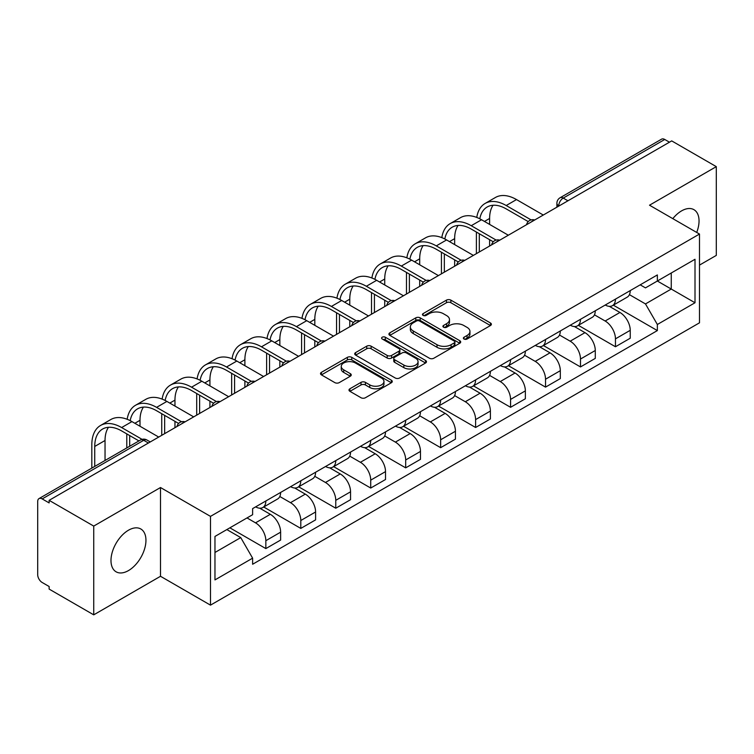 <?xml version="1.0" encoding="UTF-8"?>
<svg xmlns="http://www.w3.org/2000/svg" width="754" height="754" viewBox="0 0 754 754"><rect width="100%" height="100%" fill="white"/><g stroke="black" fill="none" stroke-linecap="round" stroke-linejoin="round"><path stroke-width="1.13" d="M464.021 339.027A2.177 1.254 0 0 0 467.094 339.027L490.468 325.53A3.11 1.8 0 0 0 491.382 324.258A3.11 1.8 0 0 0 490.468 322.995L450.873 300.13A3.11 1.8 0 0 0 446.472 300.13L423.098 313.626A2.177 1.254 0 0 0 422.466 314.512A2.177 1.254 0 0 0 423.098 315.398A2.177 1.254 0 0 0 426.18 315.398L429.205 313.655A9.953 5.749 0 0 1 443.286 313.655L446.585 315.558A9.953 5.749 0 0 1 449.497 319.621A9.953 5.749 0 0 1 446.585 323.692L443.559 325.436A2.177 1.254 0 0 0 442.918 326.322A2.177 1.254 0 0 0 443.559 327.217A2.177 1.254 0 0 0 446.641 327.217L449.667 325.464A9.953 5.749 0 0 1 463.738 325.464L467.037 327.368A9.953 5.749 0 0 1 469.959 331.44A9.953 5.749 0 0 1 467.037 335.502L464.021 337.245A2.177 1.254 0 0 0 463.38 338.131A2.177 1.254 0 0 0 464.021 339.027L464.021 337.245M128.463 570.589A24.722 14.269 120 0 0 144.617 548.808A24.722 14.269 120 0 0 140.828 528.997A24.722 14.269 120 0 0 128.463 530.222A24.722 14.269 120 0 0 112.318 552.003A24.722 14.269 120 0 0 116.107 571.815A24.722 14.269 120 0 0 128.463 570.589M696.696 232.439A24.722 14.269 120 0 0 693.925 209.669A24.722 14.269 120 0 0 681.559 210.894A24.722 14.269 120 0 0 672.813 218.651M349.903 388.781A3.11 1.8 0 0 0 348.989 390.044A3.11 1.8 0 0 0 349.903 391.317L361.015 397.735A3.11 1.8 0 0 0 365.417 397.735L391.373 382.749A3.11 1.8 0 0 0 392.278 381.477A3.11 1.8 0 0 0 391.373 380.204L351.769 357.349A3.11 1.8 0 0 0 347.377 357.349L321.421 372.335A3.11 1.8 0 0 0 320.507 373.598A3.11 1.8 0 0 0 321.421 374.87L334.833 382.617A3.11 1.8 0 0 0 339.234 382.617L350.346 376.208A3.11 1.8 0 0 0 351.251 374.936A3.11 1.8 0 0 0 350.346 373.664L343.692 369.818A8.322 4.807 0 0 1 341.251 366.425A8.322 4.807 0 0 1 346.388 361.986A8.322 4.807 0 0 1 355.454 363.032L381.524 378.074A8.322 4.807 0 0 1 383.965 381.477A8.322 4.807 0 0 1 378.828 385.916A8.322 4.807 0 0 1 369.752 384.87L365.417 382.363A3.11 1.8 0 0 0 361.015 382.363L349.903 388.781L349.903 391.317M210.489 516.377L160.508 487.527L93.732 526.085L49.133 500.336L671.701 140.894L716.3 166.643L649.514 205.201L699.495 234.051L210.489 516.377L210.489 605.142L699.495 322.816L699.495 234.051M429.422 358.235A3.11 1.8 0 0 0 433.823 358.235L459.78 343.249A3.11 1.8 0 0 0 460.694 341.977A3.11 1.8 0 0 0 459.78 340.704L420.185 317.849A3.11 1.8 0 0 0 415.784 317.849L389.827 332.834A3.11 1.8 0 0 0 388.923 334.107A3.11 1.8 0 0 0 389.827 335.37L429.422 358.235M383.107 339.498A2.177 1.254 0 0 1 385.322 339.8L385.322 337.217L425.576 360.459A3.11 1.8 0 0 1 426.491 361.722A3.11 1.8 0 0 1 425.576 362.994L399.62 377.98A3.11 1.8 0 0 1 395.219 377.98L355.624 355.125L355.624 352.58A3.11 1.8 0 0 0 354.71 353.852A3.11 1.8 0 0 0 355.624 355.125M355.624 352.58L366.736 346.171A3.11 1.8 0 0 1 371.128 346.171L387.188 355.436A3.11 1.8 0 0 0 391.59 355.436L398.96 351.185A3.11 1.8 0 0 0 399.874 349.913A3.11 1.8 0 0 0 398.96 348.65L382.24 338.989A2.177 1.254 0 0 1 381.599 338.103A2.177 1.254 0 0 1 382.947 336.944A2.177 1.254 0 0 1 385.322 337.217M93.732 526.085L93.732 614.84L49.133 589.091L49.133 586.508L42.186 582.493A6.343 3.657 -120 0 1 37.7 574.736L37.7 501.495A6.343 3.657 -120 0 1 39.01 498.592L140.536 439.987A6.343 3.657 60 0 1 143.703 440.298L42.186 498.912A6.343 3.657 -120 0 0 39.01 498.592M699.495 265.106L716.3 255.408L716.3 166.643M93.732 614.84L160.508 576.282L210.489 605.142M49.133 500.336L49.133 502.918L42.186 498.912M567.941 200.8L563.238 198.085A6.343 3.657 60 0 0 560.062 197.774L661.588 139.16A6.343 3.657 60 0 1 664.755 139.471L563.238 198.085A6.343 3.657 120 0 0 558.752 205.851L558.752 206.106M669.458 142.186L664.755 139.471M615.452 299.14A14.58 8.417 60 0 1 612.427 305.681L627.224 297.142A14.58 8.417 -120 0 0 630.24 290.601M594.463 314.833L605.142 321.006A14.58 8.417 60 0 1 615.452 338.857L630.24 330.318A14.58 8.417 -120 0 0 619.929 312.467L609.345 306.35M630.24 330.318L630.24 338.216L615.452 346.755L578.375 325.342M612.427 305.681A14.58 8.417 60 0 1 605.255 305.021M615.452 338.857L615.452 346.755M580.486 319.319A14.58 8.417 60 0 1 577.47 325.869L592.258 317.321A14.58 8.417 -120 0 0 595.283 310.78M543.408 345.53L580.486 366.934L595.283 358.395L595.283 350.506A14.58 8.417 -120 0 0 584.972 332.646L574.388 326.539M577.47 325.869A14.58 8.417 60 0 1 570.297 325.21M559.496 335.021L570.184 341.185A14.58 8.417 60 0 1 580.486 359.045L580.486 366.934M545.528 339.507A14.58 8.417 60 0 1 542.512 346.048L557.3 337.509A14.58 8.417 -120 0 0 560.316 330.968M508.45 365.709L545.528 387.122L560.316 378.583L560.316 370.685A14.58 8.417 -120 0 0 550.015 352.834L539.421 346.717M542.512 346.048A14.58 8.417 60 0 1 535.331 345.389M524.539 355.2L535.217 361.373A14.58 8.417 60 0 1 545.528 379.224L545.528 387.122M510.571 359.686A14.58 8.417 60 0 1 507.546 366.237L522.343 357.698A14.58 8.417 -120 0 0 525.359 351.147M473.493 385.897L510.571 407.301L525.359 398.762L525.359 390.874A14.58 8.417 -120 0 0 515.048 373.013L504.464 366.906M507.546 366.237A14.58 8.417 60 0 1 500.373 365.577M489.572 375.388L500.26 381.552A14.58 8.417 60 0 1 510.571 399.413L510.571 407.301M475.604 379.875A14.58 8.417 60 0 1 472.588 386.416L487.376 377.877A14.58 8.417 -120 0 0 490.402 371.336M438.526 406.086L475.604 427.49L490.402 418.951L490.402 411.053A14.58 8.417 -120 0 0 480.091 393.202L469.506 387.085M472.588 386.416A14.58 8.417 60 0 1 465.406 385.765M454.615 395.577L465.303 401.741A14.58 8.417 60 0 1 475.604 419.601L475.604 427.49M440.647 400.063A14.58 8.417 60 0 1 437.631 406.604L452.419 398.065A14.58 8.417 -120 0 0 455.435 391.514M403.569 426.264L440.647 447.678L455.435 439.13L455.435 431.241A14.58 8.417 -120 0 0 445.133 413.39L434.54 407.273M437.631 406.604A14.58 8.417 60 0 1 430.449 405.944M419.658 415.756L430.336 421.929A14.58 8.417 60 0 1 440.647 439.78L440.647 447.678M405.69 420.242A14.58 8.417 60 0 1 402.664 426.783L417.462 418.244A14.58 8.417 -120 0 0 420.478 411.703M368.612 446.453L405.69 467.857L420.478 459.318L420.478 451.429A14.58 8.417 -120 0 0 410.167 433.569L399.582 427.461M402.664 426.783A14.58 8.417 60 0 1 395.492 426.133M384.691 435.944L395.379 442.108A14.58 8.417 60 0 1 405.69 459.968L405.69 467.857M370.723 440.43A14.58 8.417 60 0 1 367.707 446.971L382.495 438.432A14.58 8.417 -120 0 0 385.52 431.891M333.645 466.632L370.723 488.045L385.52 479.506L385.52 471.608A14.58 8.417 -120 0 0 375.209 453.757L364.616 447.64M367.707 446.971A14.58 8.417 60 0 1 360.525 446.311M349.733 456.123L360.412 462.296A14.58 8.417 60 0 1 370.723 480.147L370.723 488.045M335.766 460.609A14.58 8.417 60 0 1 332.74 467.16L347.537 458.621A14.58 8.417 -120 0 0 350.553 452.07M298.688 486.82L335.766 508.224L350.553 499.685L350.553 491.796A14.58 8.417 -120 0 0 340.243 473.936L329.658 467.829M332.74 467.16A14.58 8.417 60 0 1 325.568 466.5M314.776 476.311L325.455 482.475A14.58 8.417 60 0 1 335.766 500.336L335.766 508.224M300.799 480.798A14.58 8.417 60 0 1 297.783 487.338L312.571 478.799A14.58 8.417 -120 0 0 315.596 472.258M263.721 507.008L300.799 528.413L315.596 519.874L315.596 511.975A14.58 8.417 -120 0 0 305.285 494.124L294.701 488.008M297.783 487.338A14.58 8.417 60 0 1 290.61 486.679M279.809 496.5L290.497 502.664A14.58 8.417 60 0 1 300.799 520.514L300.799 528.413M265.842 500.976A14.58 8.417 60 0 1 262.826 507.527L277.613 498.988A14.58 8.417 -120 0 0 280.629 492.437M229.876 527.828L265.842 548.592L280.629 540.053L280.629 532.164A14.58 8.417 -120 0 0 270.328 514.303L259.734 508.196M262.826 507.527A14.58 8.417 60 0 1 255.644 506.867M247.02 517.932L255.531 522.852A14.58 8.417 60 0 1 265.842 540.703L265.842 548.592M640.212 284.842L645.481 287.877L695.009 259.282L671.258 272.995L671.258 289.046L645.481 303.928L629.42 294.654M214.965 552.475L240.743 537.602L252.618 558.167L214.965 579.911L214.965 536.433L252.618 514.699L252.618 508.611L657.356 274.937L657.356 281.025L695.009 302.759L657.356 324.493L645.481 303.928M695.009 259.282L695.009 302.759M252.618 558.167L252.618 564.256L657.356 330.582L657.356 324.493M160.508 487.527L160.508 576.282M240.743 537.602L226.85 529.572M613.332 305.163L657.356 330.582M464.888 339.328L467.037 338.084A9.953 5.749 0 0 0 469.959 334.022L469.959 331.44M449.497 319.621L449.497 322.212A9.953 5.749 0 0 1 446.585 326.275L444.426 327.519M490.43 325.558L450.873 302.722A3.11 1.8 0 0 0 446.472 302.722L423.974 315.709M459.742 343.268L420.185 320.431A3.11 1.8 0 0 0 415.784 320.431L389.875 335.398M454.285 342.863A2.177 1.254 0 0 0 454.916 341.977A2.177 1.254 0 0 0 454.285 341.091L419.526 321.025A2.177 1.254 0 0 0 416.444 321.025L413.258 322.863A9.953 5.749 0 0 0 410.346 326.925A9.953 5.749 0 0 0 413.258 330.987L437.018 344.71A9.953 5.749 0 0 0 451.09 344.71L454.285 342.863L454.285 345.455A2.177 1.254 0 0 0 454.916 344.569L454.916 341.977M410.346 326.925L410.346 329.517A9.953 5.749 0 0 0 413.258 333.579L413.258 330.987M454.285 345.455L451.09 347.292A9.953 5.749 0 0 1 437.018 347.292L413.258 333.579M355.662 355.143L366.736 348.753L366.736 346.171M399.874 349.913L399.874 352.504A3.11 1.8 0 0 1 398.96 353.777L391.59 358.027A3.11 1.8 0 0 1 387.188 358.027L371.128 348.753A3.11 1.8 0 0 0 366.736 348.753M385.322 339.8L425.539 363.023M403.852 365.059A8.322 4.807 0 0 0 412.919 366.105A8.322 4.807 0 0 0 418.055 361.666A8.322 4.807 0 0 0 415.624 358.263L406.434 352.966A3.11 1.8 0 0 0 402.042 352.966L394.672 357.217A3.11 1.8 0 0 0 393.758 358.489A3.11 1.8 0 0 0 394.672 359.762L403.852 365.059L403.852 367.65A8.322 4.807 0 0 0 412.919 368.687A8.322 4.807 0 0 0 418.055 364.248L418.055 361.666M393.758 358.489L393.758 361.072A3.11 1.8 0 0 0 394.672 362.344L394.672 359.762M403.852 367.65L394.672 362.344M383.965 381.477L383.965 384.059A8.322 4.807 0 0 1 378.828 388.498A8.322 4.807 0 0 1 369.752 387.462L365.417 384.955A3.11 1.8 0 0 0 361.015 384.955L349.941 391.345M341.251 366.425L341.251 369.017A8.322 4.807 0 0 0 343.692 372.41L343.692 369.818M350.299 376.227L343.692 372.41M391.326 382.768L351.769 359.931A3.11 1.8 0 0 0 347.377 359.931L321.458 374.898L321.421 372.335M479.798 218.801A38.03 21.96 60 0 1 487.178 207.001A38.03 21.96 60 0 1 506.198 208.886L528.224 221.601M543.285 215.031L516.509 199.574A42.149 24.335 -120 0 0 495.435 197.482L485.124 203.439A42.149 24.335 -120 0 0 476.773 217.444M531.118 219.914L506.198 205.522A42.149 24.335 -120 0 0 485.124 203.439M476.396 232.053L476.396 253.655M479.308 251.977L479.308 233.731M489.61 246.021L489.61 239.678M489.61 224.419L489.61 218.462A38.03 21.96 60 0 1 493.05 205.258M444.832 238.99A38.03 21.96 60 0 1 452.221 227.19A38.03 21.96 60 0 1 471.241 229.075L493.257 241.789M508.328 235.22L481.542 219.753A42.149 24.335 -120 0 0 460.468 217.67L450.157 223.618A42.149 24.335 -120 0 0 441.816 237.633M496.151 240.092L471.241 225.71A42.149 24.335 -120 0 0 450.157 223.618M441.429 252.232L441.429 273.843M444.342 272.156L444.342 253.919M454.653 266.209L454.653 259.866M454.653 244.598L454.653 238.65A38.03 21.96 60 0 1 458.083 225.446M409.874 259.169A38.03 21.96 60 0 1 417.264 247.369A38.03 21.96 60 0 1 436.274 249.254L458.3 261.968M473.371 255.399L446.585 239.942A42.149 24.335 -120 0 0 425.51 237.849L415.2 243.806A42.149 24.335 -120 0 0 406.858 257.811M461.194 260.281L436.274 245.889A42.149 24.335 -120 0 0 415.2 243.806M406.472 272.42L406.472 294.022M409.384 292.345L409.384 274.098M419.695 286.388L419.695 280.054M419.695 264.786L419.695 258.829A38.03 21.96 60 0 1 423.126 245.634M374.908 279.357A38.03 21.96 60 0 1 382.297 267.557A38.03 21.96 60 0 1 401.317 269.442L423.343 282.156M438.404 275.587L411.627 260.13A42.149 24.335 -120 0 0 390.553 258.038L380.242 263.985A42.149 24.335 -120 0 0 371.892 278M426.236 280.46L401.317 266.077A42.149 24.335 -120 0 0 380.242 263.985M371.505 292.599L371.505 314.211M374.427 312.524L374.427 294.286M384.728 306.576L384.728 300.233M384.728 284.965L384.728 279.018A38.03 21.96 60 0 1 388.169 265.813M339.95 299.545A38.03 21.96 60 0 1 347.34 287.745A38.03 21.96 60 0 1 366.359 289.63L388.376 302.345M403.447 295.775L376.661 280.309A42.149 24.335 -120 0 0 355.586 278.226L345.275 284.173A42.149 24.335 -120 0 0 336.934 298.188M391.269 300.648L366.359 286.266A42.149 24.335 -120 0 0 345.275 284.173M336.548 312.787L336.548 334.39M339.46 332.712L339.46 314.465M349.771 326.755L349.771 320.422M349.771 305.153L349.771 299.197A38.03 21.96 60 0 1 353.202 286.002M304.993 319.724A38.03 21.96 60 0 1 312.382 307.924A38.03 21.96 60 0 1 331.392 309.809L353.419 322.524M368.48 315.954L341.703 300.497A42.149 24.335 -120 0 0 320.629 298.405L310.318 304.362A42.149 24.335 -120 0 0 301.968 318.367M356.312 320.827L331.392 306.444A42.149 24.335 -120 0 0 310.318 304.362M301.591 332.966L301.591 354.578M304.503 352.9L304.503 334.653M314.814 346.944L314.814 340.601M314.814 325.332L314.814 319.385A38.03 21.96 60 0 1 318.245 306.181M270.026 339.913A38.03 21.96 60 0 1 277.415 328.113A38.03 21.96 60 0 1 296.435 329.998L318.452 342.712M333.522 336.143L306.746 320.676A42.149 24.335 -120 0 0 285.662 318.593L275.361 324.54A42.149 24.335 -120 0 0 267.01 338.555M321.345 341.015L296.435 326.633A42.149 24.335 -120 0 0 275.361 324.54M266.624 353.155L266.624 374.766M269.536 373.079L269.536 354.842M279.847 367.132L279.847 360.789M279.847 345.521L279.847 339.573A38.03 21.96 60 0 1 283.287 326.369M235.069 360.092A38.03 21.96 60 0 1 242.458 348.291A38.03 21.96 60 0 1 261.468 350.176L283.495 362.891M298.565 356.322L271.779 340.865A42.149 24.335 -120 0 0 250.705 338.772L240.394 344.729A42.149 24.335 -120 0 0 232.053 358.734M286.388 361.204L261.468 346.812A42.149 24.335 -120 0 0 240.394 344.729M231.667 373.343L231.667 394.945M234.579 393.268L234.579 375.021M244.89 387.311L244.89 380.977M244.89 365.709L244.89 359.752A38.03 21.96 60 0 1 248.32 346.557M200.112 380.28A38.03 21.96 60 0 1 207.491 368.48A38.03 21.96 60 0 1 226.511 370.365L248.537 383.079M263.598 376.51L236.822 361.043A42.149 24.335 -120 0 0 215.748 358.961L205.437 364.908A42.149 24.335 -120 0 0 197.086 378.923M251.431 381.383L226.511 367A42.149 24.335 -120 0 0 205.437 364.908M196.709 393.522L196.709 415.134M199.621 413.446L199.621 395.209M209.923 407.499L209.923 401.156M209.923 385.888L209.923 379.941A38.03 21.96 60 0 1 213.363 366.736M165.145 400.468A38.03 21.96 60 0 1 172.534 388.668A38.03 21.96 60 0 1 191.554 390.544L213.571 403.258M228.641 396.698L201.855 381.232A42.149 24.335 -120 0 0 180.781 379.149L170.47 385.096A42.149 24.335 -120 0 0 162.129 399.102M216.464 401.571L191.554 387.188A42.149 24.335 -120 0 0 170.47 385.096M161.742 413.71L161.742 435.312M164.655 433.635L164.655 415.388M174.966 427.678L174.966 421.345M174.966 406.076L174.966 400.12A38.03 21.96 60 0 1 178.396 386.925M130.188 420.647A38.03 21.96 60 0 1 137.577 408.847A38.03 21.96 60 0 1 156.587 410.732L178.613 423.446M193.684 416.877L166.898 401.42A42.149 24.335 -120 0 0 145.824 399.328L135.513 405.284A42.149 24.335 -120 0 0 127.172 419.29M181.507 421.75L156.587 407.367A42.149 24.335 -120 0 0 135.513 405.284M126.785 433.889L126.785 447.923M129.697 446.236L129.697 435.576M140.008 426.255L140.008 420.308A38.03 21.96 60 0 1 143.439 407.103M94.74 466.424L94.74 446.443A38.03 21.96 60 0 1 102.61 429.035A38.03 21.96 60 0 1 121.63 430.92L138.934 440.911M158.717 437.066L131.941 421.599A42.149 24.335 -120 0 0 110.857 419.516L100.555 425.463A42.149 24.335 -120 0 0 91.818 444.766L91.818 468.111M142.063 439.346L121.63 427.556A42.149 24.335 -120 0 0 100.555 425.463M105.042 460.477L105.042 440.496A38.03 21.96 60 0 1 108.482 427.292M558.978 205.974L558.752 205.851A6.343 3.657 0 0 1 556.895 203.26L556.895 207.18M300.799 520.514L315.596 511.975M335.766 500.336L350.553 491.796M370.723 480.147L385.52 471.608M405.69 459.968L420.478 451.429M440.647 439.78L455.435 431.241M475.604 419.601L490.402 411.053M510.571 399.413L525.359 390.874M545.528 379.224L560.316 370.685M580.486 359.045L595.283 350.506M265.842 540.703L280.629 532.164M255.531 522.852L270.328 514.303M290.497 502.664L305.285 494.124M325.455 482.475L340.243 473.936M360.412 462.296L375.209 453.757M395.379 442.108L410.167 433.569M430.336 421.929L445.133 413.39M465.303 401.741L480.091 393.202M500.26 381.552L515.048 373.013M535.217 361.373L550.015 352.834M570.184 341.185L584.972 332.646M605.142 321.006L619.929 312.467M534.152 220.309A6.343 3.657 120 0 0 531.353 221.921M499.195 240.488A6.343 3.657 120 0 0 496.396 242.109M464.228 260.677A6.343 3.657 120 0 0 461.439 262.288M429.271 280.856A6.343 3.657 120 0 0 426.472 282.477M394.314 301.044A6.343 3.657 120 0 0 391.514 302.665M359.347 321.232A6.343 3.657 120 0 0 356.548 322.844M324.39 341.411A6.343 3.657 120 0 0 321.59 343.032M289.432 361.6A6.343 3.657 120 0 0 286.633 363.211M254.466 381.778A6.343 3.657 120 0 0 251.666 383.4M219.508 401.967A6.343 3.657 120 0 0 216.709 403.579M184.542 422.155A6.343 3.657 120 0 0 181.742 423.767M148.406 443.013L143.703 440.298A6.343 3.657 120 0 1 146.87 439.987A6.343 6.343 0 0 0 140.536 439.987M467.037 338.084L467.037 335.502M443.559 327.217L443.559 325.436M446.585 326.275L446.585 323.692M423.098 315.398L423.098 313.626M446.472 302.722L446.472 300.13M450.873 302.722L450.873 300.13M490.468 325.53L490.468 322.995M389.827 335.37L389.827 332.834M415.784 320.431L415.784 317.849M420.185 320.431L420.185 317.849M459.78 343.249L459.78 340.704M437.018 347.292L437.018 344.71M451.09 347.292L451.09 344.71M371.128 348.753L371.128 346.171M387.188 358.027L387.188 355.436M391.59 358.027L391.59 355.436M398.96 353.777L398.96 351.185M425.576 362.994L425.576 360.459M361.015 384.955L361.015 382.363M365.417 384.955L365.417 382.363M369.752 387.462L369.752 384.87M350.346 376.208L350.346 373.664M347.377 359.931L347.377 357.349M351.769 359.931L351.769 357.349M391.373 382.749L391.373 380.204M506.198 205.522L516.509 199.574M484.464 221.44L489.61 218.462M471.241 225.71L481.542 219.753M449.497 241.619L454.653 238.65M436.274 245.889L446.585 239.942M414.54 261.808L419.695 258.829M401.317 266.077L411.627 260.13M379.573 281.996L384.728 279.018M366.359 286.266L376.661 280.309M344.616 302.175L349.771 299.197M331.392 306.444L341.703 300.497M309.658 322.363L314.814 319.385M296.435 326.633L306.746 320.676M274.692 342.542L279.847 339.573M261.468 346.812L271.779 340.865M239.734 362.731L244.89 359.752M226.511 367L236.822 361.043M204.777 382.919L209.923 379.941M191.554 387.188L201.855 381.232M169.81 403.098L174.966 400.12M156.587 407.367L166.898 401.42M134.853 423.286L140.008 420.308M121.63 427.556L131.941 421.599M94.74 446.443L105.042 440.496M534.69 219.998A6.343 6.343 0 0 0 526.556 224.692M499.732 240.177A6.343 6.343 0 0 0 491.599 244.88M464.775 260.366A6.343 6.343 0 0 0 456.641 265.059M429.808 280.554A6.343 6.343 0 0 0 421.674 285.248M394.851 300.733A6.343 6.343 0 0 0 386.717 305.427M359.884 320.921A6.343 6.343 0 0 0 351.76 325.615M324.927 341.1A6.343 6.343 0 0 0 316.793 345.803M289.97 361.289A6.343 6.343 0 0 0 281.836 365.982M255.003 381.467A6.343 6.343 0 0 0 246.869 386.171M220.045 401.656A6.343 6.343 0 0 0 211.912 406.349M185.088 421.844A6.343 6.343 0 0 0 176.954 426.538M150.263 441.938L146.87 439.987M560.062 197.774A6.343 6.343 0 0 0 556.895 203.26"/></g></svg>
